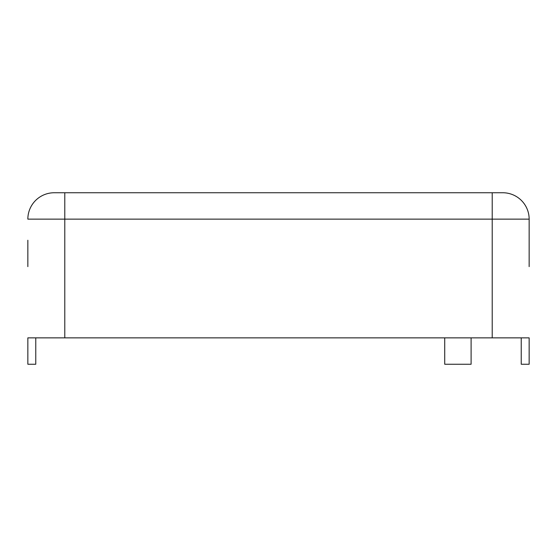 <?xml version="1.0" encoding="UTF-8"?>
<svg xmlns="http://www.w3.org/2000/svg" width="557" height="557" viewBox="0 0 557 557"><rect width="100%" height="100%" fill="white"/><g stroke="black" fill="none" stroke-linecap="round" stroke-linejoin="round"><path stroke-width="0.84" d="M54.231 192.75A26.381 26.381 0 0 0 27.85 219.138L64.786 219.138L64.786 192.75L54.231 192.75L502.769 192.75L492.214 192.75L492.214 219.138L529.15 219.138L529.15 240.241M35.766 337.862L35.766 364.25L27.85 364.25L27.85 337.862L529.15 337.862L529.15 364.25L521.234 364.25L521.234 337.862M471.104 337.862L471.104 364.25L444.723 364.25L444.723 337.862M27.85 266.629L27.85 240.241M502.769 192.75A26.381 26.381 0 0 1 529.15 219.138L529.15 266.629M64.786 337.862L64.786 219.138L492.214 219.138L492.214 337.862"/></g></svg>

